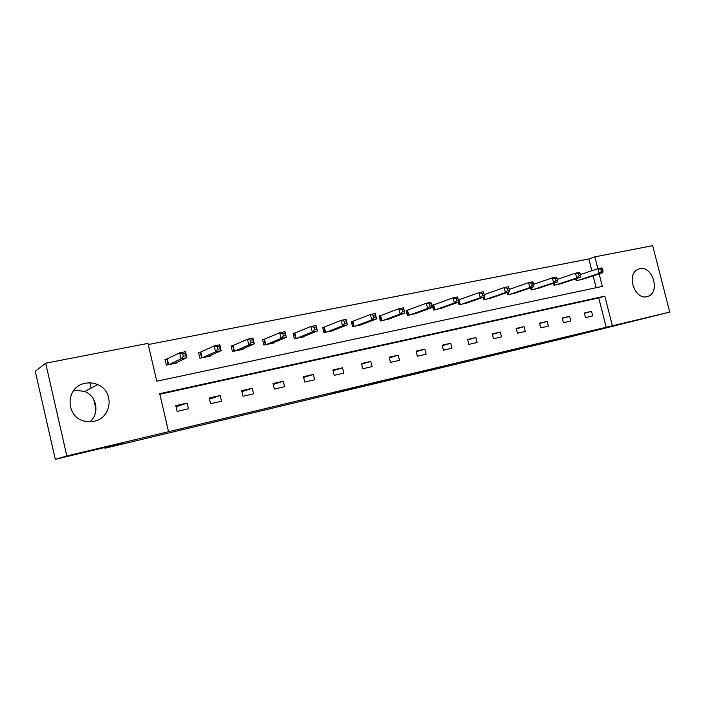 <?xml version="1.0" encoding="UTF-8"?>
<svg xmlns="http://www.w3.org/2000/svg" width="705" height="705" viewBox="0 0 705 705"><rect width="100%" height="100%" fill="white"/><g stroke="black" fill="none" stroke-linecap="round" stroke-linejoin="round"><path stroke-width="1.06" d="M404.018 376.347L441.63 367.014L404.018 376.347M74.007 390.076L84.82 391.469C96.841 396.272 99.828 413.333 90.073 421.749M85.323 383.282C89.579 382.445 93.686 382.885 97.642 384.604C114.607 391.187 112.121 417.994 94.056 421.264L85.287 421.29C64.931 417.889 65.098 386.366 85.323 383.282M639.788 268.711C652.257 265.406 660.523 291.632 648.45 296.171L646.952 296.664C634.844 300.207 626.084 274.677 637.637 269.486L639.788 268.711M332.196 393.39L365.393 385.221L332.196 393.39M591.839 270.729L588.851 258.973L594.844 256.858L652.68 245.666L669.75 312.095L561.955 338.885L104.939 448.23L123.234 443.11L55.298 459.334L66.843 455.959L45.675 363.198L147.971 343.388L156.792 381.211L602.352 286.397L599.162 273.857M669.75 312.095L612.363 325.789L604.828 296.144L159.7 393.69L168.548 431.689L66.843 455.959M168.548 431.689L612.363 325.789M378.876 382.348L418.7 372.487L378.876 382.348M373.394 383.679L352.421 388.675L373.386 383.643M55.298 459.334L35.25 371.279L45.675 363.198M89.905 382.868L91.112 388.102M93.747 399.576L95.986 409.288M104.772 447.516L104.939 448.23M201.33 351.98L198.581 352.544L199.912 358.219L210.857 355.963L210.716 355.355M265.142 339.026L262.568 339.554L263.873 345.045L274.139 342.93L274.025 342.445M325.049 326.864L322.626 327.358L323.912 332.681L333.465 330.284M381.396 315.426L379.114 315.893L380.365 321.048L389.371 318.836M434.483 304.657L432.332 305.089L433.566 310.094L442.061 308.032M483.163 297.307L483.771 299.757L491.799 297.827M530.689 287.825L531.226 289.984L538.832 288.178M575.677 278.81L576.161 280.731L583.37 279.03M596.157 287.719L593.134 275.831M588.851 258.973L148.244 344.542M553.487 283.26L553.998 285.296L561.4 283.542M507.256 292.505L507.829 294.805L515.637 292.936M458.373 302.225L459.025 304.851L467.283 302.859M458.338 299.81L459.889 299.493M408.327 309.962L406.115 310.411L407.358 315.496L416.1 313.364M353.646 321.066L351.293 321.542L352.57 326.776L361.841 324.476M295.562 332.857L293.068 333.359L294.355 338.761L304.313 336.717L304.207 336.276M233.752 345.406L231.09 345.943L232.403 351.522L243.005 349.336L242.881 348.799M167.834 358.783L164.988 359.365L166.336 365.128L177.651 362.802L177.493 362.114M597.858 268.711L594.844 256.858M606.221 327.349L598.748 297.942L159.832 394.254M598.748 297.942L604.828 296.144M175.792 405.595L187.072 403.04L188.42 408.803L177.14 411.394L175.792 405.595M209.27 398.008L220.189 395.531L221.529 401.198L210.61 403.709L209.27 398.008M241.674 390.667L252.24 388.27L253.562 393.839L243.005 396.263L241.674 390.667M273.046 383.546L283.287 381.229L284.6 386.71L274.36 389.063L273.046 383.546M303.441 376.664L313.364 374.408L314.659 379.81L304.745 382.084L303.441 376.664M332.901 369.984L342.524 367.798L343.802 373.112L334.188 375.324L332.901 369.984M361.471 363.507L370.804 361.392L372.073 366.618L362.749 368.759L361.471 363.507M389.186 357.224L398.246 355.17L399.497 360.317L390.447 362.396L389.186 357.224M416.091 351.125L424.877 349.134L426.128 354.201L417.342 356.228L416.091 351.125M442.211 345.203L450.751 343.264L451.984 348.27L443.445 350.226L442.211 345.203M467.591 339.449L475.884 337.572L477.109 342.498L468.816 344.401L467.591 339.449M492.249 333.862L500.321 332.029L501.528 336.884L493.465 338.735L492.249 333.862M516.227 328.424L524.071 326.644L525.269 331.429L517.426 333.236L516.227 328.424M539.545 323.137L547.177 321.41L548.367 326.124L540.735 327.878L539.545 323.137M562.237 317.99L569.666 316.307L570.847 320.969L563.418 322.67L562.237 317.99M584.322 312.985L591.557 311.346L592.72 315.937L585.494 317.602L584.322 312.985M591.557 311.346L584.419 313.346M569.666 316.307L562.334 318.378M547.177 321.41L539.651 323.542M524.071 326.644L516.333 328.856M500.321 332.029L492.363 334.32M475.884 337.572L467.706 339.942M450.751 343.264L442.343 345.732M424.877 349.134L416.232 351.698M398.246 355.17L389.336 357.84M370.804 361.392L361.63 364.168M342.524 367.798L333.077 370.707M313.364 374.408L303.635 377.457M283.287 381.229L273.258 384.428M252.24 388.27L241.903 391.636M220.189 395.531L209.526 399.092M187.072 403.04L176.074 406.82M398.589 377.633L415.263 373.333L398.589 377.633M367.296 385.062L380.215 381.89L367.235 384.815M581.607 279.603L602.854 272.65L599.162 273.408L597.963 268.675L580.365 274.571M601.065 269.328L597.963 268.675L601.647 267.935L602.537 269.028L601.065 269.328L601.541 271.222L603.022 270.923L602.537 269.028M601.541 271.222L599.162 273.408L577.985 280.352M603.022 270.923L602.854 272.65M559.594 284.141L580.488 277.224L576.699 277.999L575.491 273.205L557.338 279.356M578.593 273.875L575.491 273.205L579.272 272.438L580.109 273.566L578.593 273.875L579.078 275.787L580.594 275.479L580.109 273.566M579.078 275.787L576.699 277.999L555.866 284.908M580.594 275.479L580.488 277.224M536.981 288.794L557.496 281.921L553.601 282.714L552.376 277.858L533.659 284.282M555.496 278.537L552.376 277.858L556.271 277.074L557.056 278.219L555.496 278.537L555.981 280.484L557.54 280.167L557.056 278.219M555.981 280.484L553.601 282.714L533.147 289.588M557.54 280.167L557.496 281.921M513.742 293.58L533.852 286.75L529.852 287.57L528.609 282.635L509.292 289.367M531.729 283.339L528.609 282.635L532.619 281.833L533.341 283.013L531.729 283.339L532.231 285.313L533.835 284.987L533.341 283.013M532.231 285.313L529.852 287.57L509.803 294.39M533.835 284.987L533.852 286.75M489.843 298.506L509.53 291.72L505.406 292.566L504.154 287.561L484.212 294.611M507.283 288.283L504.154 287.561L508.279 286.732L508.931 287.948L507.283 288.283L507.785 290.284L509.433 289.949L508.931 287.948M507.785 290.284L505.406 292.566L485.798 299.334M509.433 289.949L509.53 291.72M465.274 303.564L484.494 296.84L480.246 297.704L478.986 292.628L458.382 300.013M482.114 293.368L478.986 292.628L483.233 291.773L483.815 293.024L482.114 293.368L482.625 295.404L484.317 295.051L483.815 293.024M482.625 295.404L480.246 297.704L461.114 304.419M484.317 295.051L484.494 296.84M439.999 308.772L458.708 302.11L454.337 303L453.059 297.845L432.394 305.344M456.197 298.603L453.059 297.845L457.439 296.964L457.95 298.25L456.197 298.603L456.708 300.665L458.462 300.312L457.95 298.25M456.708 300.665L454.337 303L435.716 309.654M458.462 300.312L458.708 302.11M413.985 314.13L432.147 307.539L427.644 308.455L426.358 303.22L406.177 310.685M429.495 303.996L426.358 303.22L430.861 302.313L431.301 303.635L429.495 303.996L430.006 306.093L431.812 305.732L431.301 303.635M430.006 306.093L427.644 308.455L409.57 315.038M431.812 305.732L432.147 307.539M387.195 319.647L404.776 313.126L400.132 314.077L398.827 308.764L379.184 316.175M401.973 309.565L398.827 308.764L403.48 307.829L403.833 309.187L401.973 309.565L402.493 311.689L404.353 311.31L403.833 309.187M402.493 311.689L400.132 314.077L382.648 320.581M404.353 311.31L404.776 313.126M359.594 325.331L376.549 318.898L371.764 319.876L370.451 314.474L351.372 321.841M373.588 315.294L370.451 314.474L375.236 313.513L376.549 318.898L375.509 314.906L373.588 315.294L374.108 317.462L376.029 317.074M374.108 317.462L371.764 319.876L354.915 326.292M375.509 314.906L375.236 313.513M331.156 331.183L347.433 324.846L342.498 325.86L341.167 320.37L322.705 327.675M344.304 321.216L341.167 320.37L346.111 319.374L347.433 324.846L346.278 320.81L344.304 321.216L344.833 323.41L346.816 323.013M344.833 323.41L342.498 325.86L326.327 332.178M346.278 320.81L346.111 319.374M301.837 337.228L317.382 330.989L312.28 332.029L310.94 326.45L293.148 333.694M314.077 327.323L310.94 326.45L316.043 325.428L317.382 330.989L316.122 326.908L314.077 327.323L314.615 329.561L316.66 329.138M314.615 329.561L312.28 332.029L296.858 338.25M316.122 326.908L316.043 325.428M271.584 343.458L286.353 337.325L281.083 338.409L279.726 332.734L262.648 339.907M282.855 333.632L279.726 332.734L285.005 331.676L286.353 337.325L284.97 333.201L282.855 333.632L283.401 335.906L285.507 335.474M283.401 335.906L281.083 338.409L266.455 344.516M284.97 333.201L285.005 331.676M240.37 349.883L254.293 343.881L248.847 344.992L247.481 339.228L231.178 346.322M250.592 340.154L247.481 339.228L252.928 338.127L254.293 343.881L252.778 339.713L250.592 340.154L251.147 342.463L253.333 342.013M251.147 342.463L248.847 344.992L235.065 350.975M252.778 339.713L252.928 338.127M208.134 356.519L221.159 350.649L215.518 351.804L214.135 345.935L198.669 352.949M217.246 346.886L214.135 345.935L219.775 344.807L221.159 350.649L219.502 346.437L217.246 346.886L217.801 349.239L220.057 348.781M217.801 349.239L215.518 351.804L202.661 357.646M219.502 346.437L219.775 344.807M174.831 363.383L186.878 357.655L181.053 358.845L179.652 352.879L165.085 359.788M182.745 353.857L179.652 352.879L185.477 351.707L186.878 357.655L185.08 353.39L182.745 353.857L183.309 356.254L185.644 355.778M183.309 356.254L181.053 358.845L169.174 364.547M185.08 353.39L185.477 351.707M576.496 278.546L577.007 280.555M575.959 278.722L576.452 280.669M554.368 282.969L554.914 285.102M553.83 283.146L554.359 285.217M531.64 287.508L532.213 289.781M531.103 287.684L531.658 289.896M508.27 292.152L508.878 294.584M507.75 292.337L508.34 294.699M484.247 296.92L484.899 299.519M483.727 297.105L484.361 299.634M459.043 299.801L460.233 304.604M458.523 299.969L459.704 304.71M433.654 304.957L434.853 309.83M433.143 305.124L434.333 309.936M407.525 310.262L408.733 315.205M407.023 310.429L408.221 315.311M380.621 315.725L381.846 320.749M380.127 315.893L381.334 320.854M352.897 321.357L354.139 326.45M352.412 321.515L353.637 326.556M324.335 327.155L325.587 332.337M323.859 327.323L325.093 332.434M294.884 333.139L296.144 338.4M294.417 333.298L295.668 338.497M264.498 339.308L265.767 344.648M264.049 339.466L265.309 344.745M233.135 345.679L234.421 351.108L233.135 345.679M232.703 345.838L233.972 351.205M200.758 352.253L202.062 357.77M200.335 352.412L201.621 357.867M167.305 359.048L168.618 364.661M166.9 359.197L168.195 364.749M97.642 384.604L84.82 391.469M648.45 296.171L646.221 296.796M200.731 352.262L202.027 357.779M167.252 359.074L168.565 364.67"/></g></svg>
